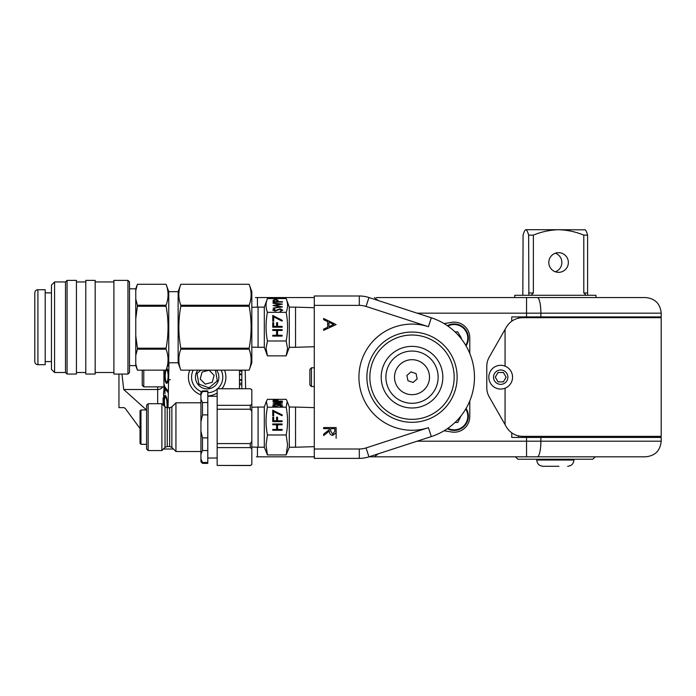 <?xml version="1.0" encoding="UTF-8"?>
<svg xmlns="http://www.w3.org/2000/svg" width="696" height="696" viewBox="0 0 696 696"><rect width="100%" height="100%" fill="white"/><g stroke="black" fill="none" stroke-linecap="round" stroke-linejoin="round"><path stroke-width="1.04" d="M369.045 456.811L386.541 456.811L369.045 456.811L374.457 456.811L378.293 453.801M314.514 456.811L305.344 456.811L314.514 456.811M498.553 372.499A5.15 5.15 0 0 0 497.71 372.978M495.569 376.701A5.15 5.15 0 0 0 495.569 377.667M497.71 381.382A5.15 5.15 0 0 0 498.553 381.869M658.703 316.915L658.703 317.698M658.703 436.357L658.703 437.445M255.415 297.557L314.279 297.557M241.834 388.733L241.834 370.159M256.415 456.811L314.279 456.811M245.627 388.733L245.192 370.159M376.458 297.557L645.583 297.557C655.075 298.48 660.278 303.682 661.2 313.165L417.104 313.165M258.451 456.811L305.344 456.811M417.104 441.194L661.2 441.194C660.278 450.677 655.067 455.88 645.583 456.811L374.457 456.811M661.2 441.194L661.2 437.445L526.55 437.445L526.55 456.811L603.606 456.811M661.2 313.165L661.2 316.915L511.76 316.915L511.76 321.169M526.55 437.445L511.76 437.445L511.76 432.877M502.843 381.869A5.15 5.15 0 0 0 503.678 381.382M505.827 377.667A5.15 5.15 0 0 0 505.827 376.701M503.678 372.978A5.15 5.15 0 0 0 502.843 372.499M378.293 300.559L374.457 297.557M514.753 297.557L514.753 295.287L528.882 295.287L528.629 235.126L533.362 235.126C541.462 231.785 549.866 229.985 558.583 229.715L585.188 229.819M528.882 295.287L595.941 295.287L595.941 297.557M555.347 253.222A9.84 9.779 -90 0 1 555.347 271.779M548.805 262.505A9.84 9.779 -90 0 1 558.583 252.665A9.84 9.779 -90 0 1 568.362 262.505A9.84 9.779 -90 0 1 558.583 272.336A9.84 9.779 -90 0 1 548.805 262.505M522.827 295.287L523.087 235.126C523.975 231.785 524.897 229.985 525.854 229.715L558.583 229.715C567.318 229.985 575.722 231.785 583.796 235.126L587.598 235.126C586.711 231.785 585.788 229.985 584.831 229.715M525.68 229.715L525.854 229.715C526.811 229.985 527.742 231.785 528.629 235.126M586.128 295.287L583.796 292.973L583.796 235.126M583.796 292.973L587.598 292.973L587.598 235.126M528.629 292.973L533.362 292.973L533.362 235.126M533.362 292.973L531.039 295.287M587.598 292.973L587.859 295.287M489.253 357.091L506.366 327.137C510.125 321.065 515.545 317.915 522.635 317.698L661.2 317.698L661.2 436.357L522.635 436.357C515.536 436.122 510.116 432.973 506.366 426.918L489.253 396.955A18.74 18.74 0 0 1 486.782 387.663L486.782 366.383A18.74 18.74 0 0 1 489.253 357.091M595.237 456.811L592.818 459.23L517.867 459.23L515.449 456.811M567.675 466.285C571.468 465.911 573.556 463.832 573.922 460.039L536.764 460.039C537.129 463.832 539.217 465.911 543.01 466.285L558.932 466.285M197.072 373.891L197.316 373.221M215.125 370.159L215.525 370.629M217.265 380.468L217.022 381.147M209.365 387.568L208.661 387.689M199.274 384.279L198.812 383.731M168.971 362.781L168.023 407.786M163.456 448.998L173.443 448.998M239.485 388.733L239.485 370.159M164.856 386.828L168.267 391.465L168.206 392.822L165.126 388.629L164.917 393.797L164.856 386.828M168.319 363.999L168.371 365.478L168.041 365.887L167.997 364.878M164.03 370.159L164.752 378.798L164.012 379.912L163.934 383.922L164.604 385.923L163.49 393.049L163.812 398.773L163.073 397.973L163.882 397.973M163.125 404.959L163.073 397.973M121.948 374.056L123.731 389.516L146.499 409.97M140.035 428.536L125.315 408.491L124.027 407.63L118.955 407.63L118.955 374.056M166.622 368.706C167.597 368.401 168.223 370.733 168.51 375.701C168.284 380.834 167.675 383.357 166.692 383.27L166.64 383.27M166.692 383.27C165.718 383.566 165.091 381.208 164.821 376.214L165.57 370.159M164.282 406.116L164.012 398.93L165.204 395.319L166.187 396.642C167.084 398.773 167.475 402.41 167.362 407.551L167.336 407.786M163.917 395.171L163.917 397.573M163.917 370.159L163.917 389.203M163.917 385.923L164.604 385.923M163.917 389.09L164.482 389.09M163.917 375.562L164.752 375.562M163.917 378.798L164.752 378.798M166.944 383.183L165.996 381.304M166.022 370.698L166.988 368.802M167.98 370.777L166.631 370.15C165.848 370.081 165.361 372.073 165.169 376.127C165.387 380.199 165.892 382.104 166.683 381.843C167.475 381.913 167.971 379.894 168.162 375.796C167.927 371.777 167.423 369.889 166.631 370.15M166.683 381.843L167.936 381.251M168.241 392.031L165.744 388.629L165.126 388.629M165.396 388.629L165.439 387.62M164.83 397.233L165.518 395.459M166.422 397.329L165.274 396.85L164.326 399.687L164.717 406.542M166.936 407.769L167.04 406.795C167.136 402.61 166.814 399.661 166.083 397.938L165.274 396.85M166.596 397.938L166.083 397.938M215.586 370.968A10.457 10.457 0 0 0 214.916 370.159M197.577 373.004A10.457 10.457 0 0 0 197.133 374.222M198.751 383.392A10.457 10.457 0 0 0 199.595 384.392M208.339 387.576A10.457 10.457 0 0 0 209.626 387.35M216.761 381.365A10.457 10.457 0 0 0 217.204 380.138M200.187 378.989L205.242 384.131L212.228 382.322L214.15 375.379L209.096 370.228L202.118 372.038L200.187 378.989M170.32 379.694L168.823 379.92M239.485 384.792L241.834 384.792M239.485 379.694L241.834 379.694M239.485 374.665L241.834 374.665M239.485 371.168L241.834 371.168M239.485 374.013L241.834 374.013M239.485 380.347L241.834 380.347M239.485 383.191L241.834 383.191M163.917 386.863L143.776 386.863L142.219 385.297L142.219 370.159M142.219 374.535L142.219 379.938M466.068 345.903A14.207 14.207 0 0 0 447.345 325.685M447.345 428.675A14.207 14.207 0 0 0 466.068 408.456M444.083 430.772L451.669 432.007A15.616 15.616 0 0 0 469.783 416.591L469.783 400.913M469.783 353.455L469.783 337.769A15.616 15.616 0 0 0 451.669 322.352L444.083 323.588M366.888 377.18A45.118 45.118 0 0 0 412.015 422.307A45.118 45.118 0 0 0 457.133 377.18A45.118 45.118 0 0 0 412.015 332.062A45.118 45.118 0 0 0 366.888 377.18M314.279 448.998L314.279 305.361L359.293 305.361A21.854 21.854 0 0 1 366.053 306.431L428.414 326.694A53.087 53.087 0 0 0 358.927 377.18A53.087 53.087 0 0 0 428.414 427.666L431.311 436.575L368.95 456.837A31.224 31.224 0 0 1 359.293 458.368L314.279 458.368L314.279 448.998L359.293 448.998A21.854 21.854 0 0 0 366.053 447.928L428.414 427.666M314.279 305.361L314.279 295.991L359.293 295.991A31.224 31.224 0 0 1 368.95 297.523L431.311 317.785A62.449 62.449 0 0 1 431.311 436.575M323.64 318.49L336.133 324.58L323.64 330.339L323.64 329.121L327.651 327.277L327.651 321.613L323.64 319.716L323.64 318.49M323.64 428.666L323.64 427.544L336.133 427.544L335.968 432.877L332.792 435.392C330.374 435.017 329.243 433.538 329.408 430.963L323.64 435.548L323.64 434.165L329.408 429.571L329.408 428.666L323.64 428.666M328.93 326.685L333.697 324.484L328.93 322.222L328.93 326.685M334.854 431.007L334.854 428.666L330.687 428.666L330.67 430.954L332.792 434.269L334.854 431.007M395.293 372.055A17.487 17.487 0 0 0 406.89 393.901A17.487 17.487 0 0 0 428.736 382.304A17.487 17.487 0 0 0 417.139 360.458A17.487 17.487 0 0 0 395.293 372.055M371.707 364.826A42.152 42.152 0 0 1 424.369 336.873A42.152 42.152 0 0 1 452.322 389.534A42.152 42.152 0 0 1 399.661 417.487A42.152 42.152 0 0 1 371.707 364.826M34.8 292.868A3.123 3.123 0 0 1 37.923 289.745L37.923 364.687A3.123 3.123 0 0 1 34.8 361.572L34.8 292.868M249.142 306.257L180.812 306.257C178.193 320.23 178.193 334.202 180.812 348.183L180.812 349.192C178.185 356.178 178.185 363.164 180.812 370.15L178.132 362.781L178.132 291.659L180.812 284.281L249.142 284.281L251.821 291.659L251.821 362.781L249.142 370.159L180.812 370.159L249.142 370.15C251.761 363.164 251.761 356.178 249.142 349.192L249.142 348.183C251.761 334.202 251.761 320.23 249.142 306.257L249.142 305.248C251.761 298.262 251.761 291.276 249.142 284.29L180.812 284.29C178.185 291.276 178.185 298.262 180.812 305.248L249.142 305.248M180.812 306.257L180.812 305.248M178.132 291.659L168.763 291.659L168.763 362.781L166.074 370.159L137.408 370.159L166.074 370.15C168.702 363.164 168.702 356.178 166.074 349.192L166.074 348.183C168.702 334.202 168.702 320.23 166.074 306.257L166.074 305.248C168.702 298.262 168.702 291.276 166.074 284.29L137.408 284.29L135.764 290.554L135.764 288.814L137.408 284.281L166.074 284.281L168.763 291.659M178.132 362.781L168.763 362.781M135.764 288.814L129.517 288.814M135.764 290.554L135.764 365.626L129.517 365.626M127.951 280.384L129.517 281.941L129.517 372.499L127.951 374.056L113.9 374.056L113.9 280.384L127.951 280.384L127.951 374.056M113.9 281.941L95.169 281.941M113.9 372.499L95.169 372.499M95.169 280.384L95.169 374.056L85.799 374.056L85.799 280.384L95.169 280.384M85.799 281.941L76.429 281.941M85.799 372.499L76.429 372.499M76.429 280.384L76.429 374.056L67.06 374.056L67.06 280.384L76.429 280.384M67.06 280.384L65.502 281.941L65.502 372.499L67.06 374.056M65.502 281.941L54.575 281.941L54.575 372.499L65.502 372.499M54.575 281.941L51.452 285.064L51.452 369.376L54.575 372.499M51.452 292.868L45.205 292.868M51.452 361.572L45.205 361.572M37.923 289.745L45.205 289.745L45.205 364.687L37.923 364.687M180.812 348.183L249.142 348.183M249.142 349.192L180.812 349.192M166.074 349.192L137.408 349.192L135.764 355.456M135.764 363.886L137.408 370.15L135.764 365.626M166.074 306.257L137.408 306.257L135.764 318.785M135.764 335.646L137.408 348.183L166.074 348.183M135.764 298.984L137.408 305.248L166.074 305.248M137.408 349.192L137.408 348.183M137.408 306.257L137.408 305.248M251.821 464.606L250.264 465.554L251.821 464.606M175.94 402.793L175.94 451.504L200.926 451.504M140.966 409.97L140.966 444.318L140.035 443.378L140.035 410.91L140.966 409.97L146.586 409.97M161.89 403.732L161.89 450.564L165.039 447.415L165.039 406.864L161.89 403.724L148.152 403.724L148.152 450.564L161.89 450.564M148.152 450.564L146.586 448.998L146.586 405.281L148.152 403.724M251.821 389.83L250.264 388.76L251.821 389.673L251.821 464.275M251.821 404.237L250.264 405.307L250.264 409.222L251.821 411.432M217.161 388.733L250.264 388.733L217.161 388.76L217.161 405.307L250.264 405.307M251.821 448.746L250.264 447.598L217.161 447.598L217.161 465.424L250.264 465.424M251.821 441.377L250.264 443.587L250.264 447.598M250.264 409.222L217.161 409.222L217.161 443.587L250.264 443.587M217.161 405.307L217.161 409.222M217.161 447.598L217.161 443.587M250.264 465.554L217.161 465.424M207.791 391.5L202.484 391.5L200.926 394.797L200.926 392.483L202.484 390.917L207.791 390.917L207.791 463.362L202.484 463.362L202.484 462.475L207.791 462.475M207.791 402.566L202.484 402.566L202.484 414.903L207.791 414.903M200.926 394.797L200.926 399.269L202.484 402.566M202.484 390.917L202.484 391.5M207.791 450.547L202.484 450.547L200.926 454.105L200.926 458.916L202.484 462.475M207.791 437.897L202.484 437.897L202.484 450.547M202.484 414.903L200.926 421.759L200.926 431.041L202.484 437.897M200.926 399.269L200.926 421.759M200.926 454.105L200.926 431.041M202.484 463.362L200.926 461.805L200.926 458.916M336.133 427.544L336.133 438.341M251.821 447.032L258.068 447.232L258.068 407.056L264.315 407.056L266.394 401.331L267.438 407.186C265.594 416.452 265.594 425.717 267.438 434.983L266.037 444.962L267.438 454.94L264.315 447.232L264.315 407.056M314.279 407.639L295.539 407.056L295.539 447.232L289.292 447.232L286.169 454.94L267.438 454.94M295.539 407.056L289.292 407.056L289.292 447.232M286.169 454.94L287.57 444.962L286.169 434.983C288.014 425.717 288.014 416.452 286.169 407.186L287.213 401.331L286.169 399.347L267.438 399.347L266.394 401.331M282.428 404.124L273.058 404.802L279.931 404.063L273.058 403.315L279.879 402.549L273.058 401.81L282.428 402.505L275.259 403.306L282.428 404.089M286.169 407.186L267.438 407.186M282.663 405.899L280.618 406.673L280.14 406.455L281.706 405.899L280.114 405.394L275.007 406.507L272.815 405.881L274.398 405.194L274.981 405.403L273.78 405.907L274.964 406.281L280.131 405.168L282.663 405.899M282.428 401.357L273.058 401.357L273.197 400.27L275.572 399.774L277.948 400.287L278.104 401.122L282.428 401.122M282.115 421.637L272.745 421.637L272.745 417.209L273.702 417.209L273.702 420.819L276.59 420.819L276.59 417.209L277.547 417.209L277.547 420.819L282.115 420.819L282.115 421.637L282.115 420.897L277.547 420.819M286.169 434.983L267.438 434.983M282.115 430.259L272.745 430.259L272.745 429.441L276.59 429.441L276.59 424.786L272.745 424.786L272.745 423.968L282.115 423.968L282.115 424.786L277.547 424.786L277.547 429.441L282.115 429.441L282.115 430.259L282.115 429.519L277.547 429.441M273.702 415.816L272.745 415.816L272.745 410.222L282.35 414.999L281.95 415.703L273.702 411.606L273.702 415.816L273.702 411.675M272.745 430.259L272.745 429.519L276.59 429.441M272.745 424.786L272.745 424.047L282.115 424.047L282.115 424.786M272.745 421.637L272.745 417.287L273.702 417.287M276.59 420.819L273.702 420.819M276.59 417.287L277.547 417.287M272.745 415.816L272.745 410.301L282.315 415.06M280.14 406.76L281.706 405.899M272.815 406.177L274.398 405.194M274.05 406.455L273.78 405.907M276.173 406.412L277.104 405.768M277.104 406.064L278.826 405.577M281.245 405.542L282.611 406.046M274.294 403.454L275.259 403.349M279.879 402.619L280.949 402.697M279.931 404.115L280.949 404.228M273.058 401.357L273.197 400.27M273.197 400.565L274.485 400.139M275.572 400.009L274.015 401.122L277.165 400.974L275.572 399.774M276.686 400.139L277.948 400.287M277.948 400.591L278.104 401.244M251.821 347.113L258.068 347.304L258.068 307.136L264.315 307.136L267.438 298.558C265.594 303.143 265.594 307.736 267.438 312.321C265.594 321.874 265.594 331.426 267.438 340.979L266.037 348.426L267.438 355.874L264.315 347.304L264.315 307.136M314.279 307.719L295.539 307.136L295.539 347.304L289.292 347.304L286.169 355.874L267.438 355.874M295.539 307.136L289.292 307.136L289.292 347.304M286.169 355.874L287.57 348.426L286.169 340.979C288.014 331.426 288.014 321.874 286.169 312.321C288.014 307.736 288.014 303.143 286.169 298.558L267.438 298.558M289.292 307.136L286.169 298.558M282.428 306.945L273.058 308.137L279.931 306.84L273.058 305.535L279.879 304.187L273.058 302.89L282.428 304.108L275.259 305.518L282.428 306.884M286.169 312.321L267.438 312.321M282.663 310.059L280.618 311.425L280.14 311.042L281.706 310.059L280.114 309.172L275.007 311.138L272.815 310.025L274.398 308.833L274.981 309.198L273.78 310.068L274.964 310.729L280.131 308.772L282.663 310.059M282.428 302.081L273.058 302.081L273.197 300.176L275.572 299.315L277.948 300.211L278.104 301.681L282.428 301.681L278.104 301.681M282.115 327.216L272.745 327.216L272.745 322.657L273.702 322.657L273.702 326.38L276.59 326.38L276.59 322.657L277.547 322.657L277.547 326.38L282.115 326.38L282.115 327.216L282.115 326.38L277.547 326.38M286.169 340.979L267.438 340.979M282.115 336.098L272.745 336.098L272.745 335.263L276.59 335.263L276.59 330.461L272.745 330.461L272.745 329.617L282.115 329.617L282.115 330.461L277.547 330.461L277.547 335.263L282.115 335.263L282.115 336.098L282.115 335.272L277.547 335.263M273.702 321.213L272.745 321.213L272.745 315.453L282.35 320.377L281.95 321.1L273.702 316.871L273.702 321.213L273.702 316.88M272.745 336.098L272.745 335.272L276.59 335.263M272.745 330.461L272.745 329.626L282.115 329.626L282.115 330.461M272.745 327.216L272.745 322.666L273.702 322.666M273.702 326.38L276.59 326.38M276.59 322.666L277.547 322.666M272.745 321.213L272.745 315.462L282.35 320.377M280.14 311.321L281.706 310.059M272.815 310.303L274.398 308.833M274.964 310.729L273.78 310.068M274.964 311.008L276.173 310.433M276.173 310.712L277.104 309.833M277.104 310.103L280.131 308.772M280.131 309.041L282.663 310.329M273.058 308.137L279.931 306.84M273.624 305.64L279.879 304.187M273.058 303.308L281.741 304.291M281.75 307.032L275.259 305.518M273.058 302.081L273.197 300.176M273.197 300.454L275.572 299.315M275.572 299.593L277.948 300.211M277.948 300.489L278.104 301.638M277.165 301.168L275.572 299.724L274.015 300.863L274.015 301.681L277.139 301.681L277.165 300.898L277.139 301.681M274.015 301.681L277.139 301.96M417.556 360.598A17.487 17.487 0 0 1 428.597 382.722A17.487 17.487 0 0 1 406.473 393.771A17.487 17.487 0 0 1 395.424 371.638A17.487 17.487 0 0 1 417.556 360.598M413.093 382.478L417.148 378.894L416.06 373.595L410.936 371.881L406.882 375.466L407.969 380.764L413.093 382.478M311.443 386.55L309.885 384.984L309.885 369.376L311.443 367.81L311.443 386.55L314.279 386.55M500.694 365.313A11.867 11.867 0 0 1 512.56 377.18A11.867 11.867 0 0 1 500.694 389.047A11.867 11.867 0 0 1 488.827 377.18A11.867 11.867 0 0 1 500.694 365.313A11.867 11.867 0 0 0 488.827 377.18A11.867 11.867 0 0 0 500.694 389.047M503.399 381.869L506.105 377.18L503.399 372.499L497.997 372.499L495.291 377.18L497.997 381.869L503.399 381.869M465.737 409.03A13.616 13.616 0 0 1 447.893 428.301M455.027 422.455L457.794 422.446L461.126 415.756M447.893 326.067A13.616 13.616 0 0 1 465.737 345.329M461.117 338.587L461.378 338.125L457.759 331.896L455.027 331.896M221.92 388.733A18.74 18.74 0 0 0 224.538 370.159M189.799 370.159A18.74 18.74 0 0 0 200.926 394.85M217.674 388.733A15.616 15.616 0 0 0 221.111 370.159M193.227 370.159A15.616 15.616 0 0 0 201.631 391.778M215.456 370.228L217.335 380.877L209.052 387.837L198.882 384.14L197.003 373.482L200.97 370.159M197.803 370.159A11.71 11.71 0 0 0 209.209 388.716A11.71 11.71 0 0 0 216.534 370.159M207.791 392.779A15.616 15.616 0 0 0 217.161 389.177M207.791 395.902A18.74 18.74 0 0 0 217.161 393.031M257.442 456.811L257.442 447.206M257.442 307.154L257.442 297.557M526.55 316.915L526.55 297.557M540.879 316.915L540.879 313.165A15.616 3.584 90 0 0 537.295 297.557M537.295 456.811A15.616 3.584 90 0 0 540.879 441.194L540.879 437.445M518.459 316.915L518.459 318.168M518.459 435.887L518.459 437.445M505.07 424.638L505.07 388.211M505.07 366.148L505.07 329.408M157.679 403.724L157.679 389.516L123.731 389.516M162.812 386.863A6.247 6.168 180 0 1 157.679 389.516L157.679 386.863M143.776 386.863L143.776 370.159M359.293 448.998L359.293 458.368M366.053 447.928L368.95 456.837M428.414 326.694L431.311 317.785M366.053 306.431L368.95 297.523M359.293 305.361L359.293 295.991M382.556 368.149A30.807 30.807 0 0 1 421.045 347.722A30.807 30.807 0 0 1 441.473 386.21A30.807 30.807 0 0 1 402.984 406.638A30.807 30.807 0 0 1 382.556 368.149M436.992 384.836A26.126 26.126 0 0 0 419.671 352.202A26.126 26.126 0 0 0 387.037 369.524A26.126 26.126 0 0 0 404.359 402.157A26.126 26.126 0 0 0 436.992 384.836M200.926 402.784L175.94 402.784L171.86 406.864L171.86 447.415L169.65 446.501L169.65 407.786L167.24 407.786L167.24 446.501L165.039 447.415M500.694 370.002A7.186 7.186 0 0 1 507.88 377.18A7.186 7.186 0 0 1 500.694 384.366A7.186 7.186 0 0 1 493.516 377.18A7.186 7.186 0 0 1 500.694 370.002M573.922 460.039L573.922 459.23M536.764 460.039L536.764 459.23M207.791 396.268L217.161 396.268M207.791 458.02L217.161 458.02M171.86 447.415L175.94 451.504M171.86 406.864L169.65 407.786M167.24 446.501L169.65 446.501M140.966 444.318L146.586 444.318M167.24 407.786L165.039 406.864M314.279 446.649L295.539 447.232M289.292 407.056L287.213 401.331M258.068 447.232L264.315 447.232M251.821 407.247L258.068 407.056M314.279 346.721L295.539 347.304M258.068 347.304L264.315 347.304M251.821 307.327L258.068 307.136M311.443 367.81L314.279 367.81"/></g></svg>
